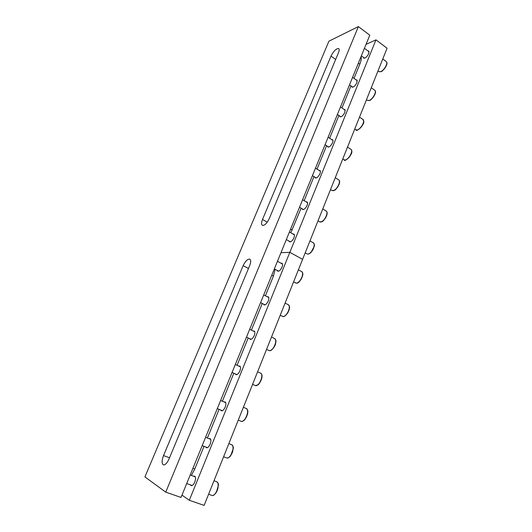 <?xml version="1.0" encoding="UTF-8"?>
<svg xmlns="http://www.w3.org/2000/svg" width="532" height="532" viewBox="0 0 532 532"><rect width="100%" height="100%" fill="white"/><g stroke="black" fill="none" stroke-linecap="round" stroke-linejoin="round"><path stroke-width="0.8" d="M235.33 373.903L235.955 374.648C237.305 374.887 238.622 373.63 239.899 370.884C240.81 368.363 240.763 366.754 239.772 366.056L238.808 366.089M220.74 410.032L221.385 410.771C222.695 410.997 223.972 409.76 225.209 407.073C226.173 404.367 226.127 402.638 225.069 401.899L224.092 401.959M263.533 304.118L264.098 304.869C265.528 305.129 266.924 303.825 268.288 300.966C269.086 298.785 269.059 297.381 268.201 296.756L267.264 296.743M249.594 338.611L250.186 339.356C251.576 339.609 252.933 338.332 254.256 335.519C255.107 333.178 255.074 331.675 254.15 331.017L253.199 331.024M205.798 447.02L206.469 447.758C207.739 447.964 208.97 446.747 210.167 444.12C211.191 441.208 211.144 439.366 210.02 438.581L209.029 438.674M190.503 484.905L191.194 485.643C192.418 485.822 193.601 484.632 194.759 482.059C195.849 478.933 195.803 476.958 194.612 476.127L193.615 476.253M277.165 270.409L277.697 271.16C279.16 271.426 280.597 270.103 282.007 267.177C282.758 265.155 282.731 263.845 281.94 263.254L281.022 263.22M181.977 495.119L189.312 500.286L204.135 505.4L387.077 48.232L375.971 39.867L366.049 44.349M189.312 500.286L289.84 252.321L302.595 259.35L289.84 252.321L280.963 252.713L289.84 252.321L375.971 39.867M265.395 295.785L273.368 276.241L275.15 269.338M191.367 475.435L194.739 469.098L204.022 446.335M207.407 438.036L219.098 409.347M222.403 401.248L233.821 373.231M237.059 365.298L248.205 337.953M251.383 330.153L262.263 303.479M358.375 26.6L369.787 35.198L181.033 497.427L165.738 492.153L144.923 476.905L328.929 41.177L358.375 26.6L165.738 492.153M169.036 458.95C167.115 463.133 165.226 465.108 163.377 464.862C161.662 463.585 161.708 460.479 163.53 455.558L243.144 265.668C245.412 260.999 247.633 258.838 249.814 259.177C251.011 260.088 250.971 262.216 249.688 265.568L169.036 458.95M331.01 56.093C333.717 50.892 336.284 48.392 338.718 48.605C339.403 49.203 339.33 50.553 338.498 52.641L269.272 218.612C266.898 223.427 264.59 225.661 262.356 225.322C261.272 224.471 261.318 222.529 262.502 219.49L331.01 56.093L335.665 59.431M361.188 57.316L360.809 57.17M327.426 146.26L327.838 146.998C329.401 147.251 330.971 145.815 332.553 142.682C333.138 141.146 333.145 140.149 332.567 139.677L331.722 139.603M314.904 177.176L315.343 177.914C316.886 178.18 318.422 176.77 319.965 173.691C320.59 172.049 320.583 170.972 319.951 170.473L319.094 170.406M351.699 86.39L352.051 87.122C353.647 87.341 355.276 85.845 356.939 82.62L356.985 79.993L356.187 79.906M339.689 116.003L340.068 116.734C341.65 116.98 343.253 115.51 344.876 112.332L344.902 109.525L344.084 109.439M302.103 208.777L302.582 209.515C304.098 209.788 305.601 208.411 307.097 205.385C307.762 203.616 307.749 202.466 307.07 201.934L306.186 201.881M289.029 241.082L289.534 241.827C291.024 242.1 292.494 240.75 293.943 237.777C294.655 235.876 294.635 234.645 293.897 234.087L292.992 234.04M363.462 57.396L363.782 58.121C365.391 58.321 367.053 56.791 368.756 53.526L368.809 51.065L368.031 50.979M354.033 78.377L360.011 63.714C361.235 60.621 361.574 58.281 361.009 56.685M290.824 232.81L301.105 208.185M304.171 200.677L313.98 176.604M317.032 169.123L326.582 145.708M329.627 138.234L338.904 115.477M341.956 107.989L350.974 85.878M333.145 190.689C336.663 190.356 341.378 181.146 338.691 179.863C339.549 180.661 339.828 181.572 339.542 182.596C339.403 185.402 335.094 190.616 334.455 190.323L332.041 190.523L333.145 190.689M339.443 181.558C339.177 185.508 337.328 188.474 333.897 190.449M268.946 350.541L269.298 350.654C272.949 351.725 278.13 339.855 274.585 338.558C275.782 339.689 276.214 340.786 275.895 341.857L275.483 344.111C275.29 345.66 272.038 350.794 269.372 350.681L266.552 349.411M275.689 340.46C275.902 344.53 274.372 347.775 271.107 350.202M255.174 385.507L255.36 385.574C259.031 387.01 264.318 374.428 260.6 373.151C261.684 373.81 262.15 374.861 262.01 376.304C262.143 379.469 258.632 384.962 257.947 384.862L255.4 385.587L252.574 384.35M261.771 375.073C262.077 379.196 260.613 382.535 257.375 385.088M320.63 222.037C324.181 221.944 328.982 212.288 326.129 210.991C327.054 211.623 327.353 212.674 327.027 214.137C326.688 217.123 322.572 222.043 322.046 221.664L319.672 221.857L320.63 222.037M326.954 212.74C326.781 216.697 324.999 219.696 321.601 221.738M282.406 316.367L282.924 316.52C286.555 317.252 291.629 306.033 288.271 304.723C289.475 305.973 289.867 307.17 289.435 308.314C289.082 309.611 289.827 308.407 287.905 312.676C285.717 315.649 284.088 316.939 283.024 316.553L280.218 315.27M289.302 306.592C289.408 310.622 287.819 313.787 284.52 316.094M216.93 481.859L216.677 481.739C218.067 482.843 218.625 484.04 218.366 485.317L216.424 492.266C214.509 494.833 213.006 495.884 211.896 495.418C215.566 497.114 220.574 483.561 216.93 481.859M218.014 483.661C218.619 488.024 217.329 491.728 214.143 494.767M345.388 159.999C348.879 159.447 353.514 150.649 350.98 149.379C351.752 150.317 352.018 151.022 351.798 151.494C352.689 154.406 344.603 162.599 344.151 159.853L345.388 159.999M351.672 151.028C351.306 154.972 349.391 157.904 345.933 159.819M357.384 129.954C360.842 129.203 365.398 120.764 363.01 119.52L363.755 121.589C364.746 124.129 356.334 132.714 356.014 129.841L357.384 129.954M363.635 121.116C363.21 124.993 361.268 127.893 357.797 129.815M231.739 444.752L231.653 444.712C233.076 445.942 233.608 447.246 233.242 448.622L230.735 455.671C229.265 457.48 227.909 458.232 226.665 457.912C230.369 459.714 235.583 446.135 231.739 444.752M226.519 457.846L223.606 456.742M232.943 446.647C233.448 450.917 232.105 454.481 228.906 457.347M369.122 100.528C372.553 99.597 377.028 91.491 374.787 90.274C375.526 91.078 375.718 91.943 375.379 92.867C375.02 95.707 370.358 100.741 369.873 100.362L367.639 100.462L369.122 100.528M375.353 91.81C374.907 95.527 372.965 98.393 369.534 100.402M295.573 282.964L296.244 283.13C299.855 283.556 304.829 272.929 301.651 271.613C302.548 272.49 302.921 273.182 302.761 273.687C303.666 274.319 299.835 283.849 296.384 283.17L293.571 281.9M302.608 273.448C302.622 277.445 300.959 280.544 297.627 282.745M380.626 71.707C384.031 70.603 388.433 62.796 386.318 61.606C387.003 62.463 387.183 63.261 386.864 64.006C386.658 66.58 381.883 71.86 381.284 71.567L379.023 71.687L380.626 71.707M386.831 63.089C386.365 66.666 384.43 69.499 381.032 71.594M307.848 254.07C311.426 254.236 316.321 244.088 313.295 242.778C314.419 244.068 314.731 245.292 314.219 246.449L310.974 252.467C309.431 253.864 308.114 254.336 307.031 253.89L307.848 254.07M314.193 244.574C314.113 248.55 312.397 251.596 309.032 253.724M243.39 407.299L246.289 408.529C247.626 409.72 248.125 410.923 247.786 412.134C247.34 413.271 248.976 412.041 244.893 419.542C243.476 421.038 242.213 421.623 241.109 421.297L241.102 421.291C244.787 423.133 250.193 409.78 246.289 408.529L246.21 408.496M247.52 410.458C247.932 414.647 246.522 418.099 243.31 420.799M262.502 219.49L267.264 222.177M163.53 455.558L169.528 457.773M243.144 265.668L248.484 268.461M290.598 229.112L292.201 230.017M358.362 63.168L359.805 64.219M361.255 57.782L360.776 57.263L361.248 57.722M192.917 468.326L194.779 469.011M271.772 275.21L273.428 276.088M338.691 179.863L335.26 177.715M332.041 190.523L330.512 189.578M320.397 171.218L315.489 168.159M316.208 177.981L312.43 175.646M274.585 338.558L271.493 337.069M254.742 331.762L249.674 329.328M251.137 339.343L246.489 337.135M260.6 373.151L257.594 371.795M240.391 366.801L235.31 364.506M236.92 374.608L232.065 372.447M326.129 210.991L322.751 208.97M319.672 221.857L317.99 220.873M307.543 202.685L302.595 199.739M303.459 209.575L299.523 207.254M288.271 304.723L285.086 303.094M268.76 297.508L263.719 294.934M265.036 304.876L260.58 302.628M216.677 481.739L213.99 480.755M211.896 495.418L208.597 494.248M195.304 476.865L190.183 475.01M192.198 485.51L186.699 483.555M350.98 149.379L347.509 147.105M344.151 159.853L342.768 158.962M332.972 140.421L328.111 137.243M328.676 147.065L325.059 144.724M363.01 119.52L359.506 117.126M356.014 129.841L354.758 128.997M345.281 110.257L340.473 106.979M340.886 116.814L337.414 114.466M231.653 444.712L228.86 443.615M210.685 439.319L205.578 437.317M207.467 447.665L202.187 445.63M374.787 90.274L371.263 87.753M367.639 100.462L366.495 99.664M357.331 80.724L352.576 77.34M352.849 87.201L349.511 84.847M301.651 271.613L298.392 269.85M282.465 264.005L277.458 261.298M278.615 271.187L274.346 268.913M386.318 61.606L382.774 58.972M379.023 71.687L377.993 70.936M369.128 51.79L364.427 48.312M364.56 58.201L361.348 55.853M313.295 242.778L309.976 240.896M307.031 253.89L305.188 252.86M294.396 234.831L289.415 232.012M290.439 241.867L286.329 239.573M241.096 421.291L238.256 420.12M225.714 402.644L220.614 400.496M222.369 410.704L217.302 408.603"/></g></svg>
